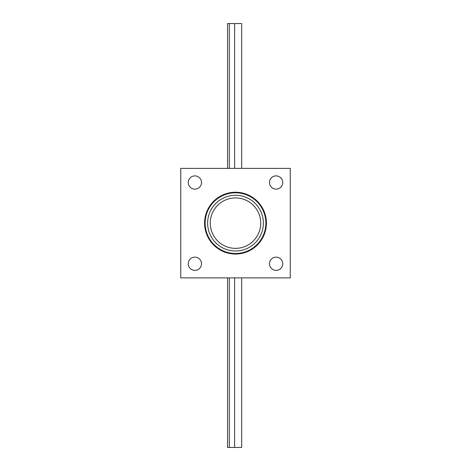<?xml version="1.0" encoding="UTF-8"?>
<svg xmlns="http://www.w3.org/2000/svg" width="471" height="471" viewBox="0 0 471 471"><rect width="100%" height="100%" fill="white"/><g stroke="black" fill="none" stroke-linecap="round" stroke-linejoin="round"><path stroke-width="0.71" d="M229.318 168.382L229.318 23.55L234.617 23.55L234.617 168.382M234.617 277.89L234.617 447.45L229.318 447.45L229.318 277.89M229.318 23.55L227.552 23.55L227.552 168.382M229.318 447.45L227.552 447.45L227.552 277.89M234.617 447.45L241.682 447.45L241.682 277.89M241.682 168.382L241.682 23.55L234.617 23.55M265.856 223.136A30.356 30.356 0 0 1 220.322 249.424A30.356 30.356 0 0 1 220.322 196.849A30.356 30.356 0 0 1 265.856 223.136M266.409 223.136A30.909 30.909 0 0 1 220.045 249.907A30.909 30.909 0 0 1 220.045 196.366A30.909 30.909 0 0 1 266.409 223.136M290.254 168.382L290.254 277.89L180.746 277.89L180.746 168.382L290.254 168.382M282.747 182.512A6.623 6.623 0 0 1 272.809 188.247A6.623 6.623 0 0 1 272.809 176.778A6.623 6.623 0 0 1 282.747 182.512M201.5 182.512A6.623 6.623 0 0 1 191.567 188.247A6.623 6.623 0 0 1 191.567 176.778A6.623 6.623 0 0 1 201.5 182.512M201.5 263.76A6.623 6.623 0 0 1 191.567 269.494A6.623 6.623 0 0 1 191.567 258.026A6.623 6.623 0 0 1 201.5 263.76M282.747 263.76A6.623 6.623 0 0 1 272.809 269.494A6.623 6.623 0 0 1 272.809 258.026A6.623 6.623 0 0 1 282.747 263.76M207.634 223.136A27.866 27.866 0 0 0 235.5 251.002A27.866 27.866 0 0 0 263.366 223.136A27.866 27.866 0 0 0 235.5 195.271A27.866 27.866 0 0 0 207.634 223.136M260.716 223.136A25.216 25.216 0 0 1 222.889 244.973A25.216 25.216 0 0 1 222.889 201.3A25.216 25.216 0 0 1 260.716 223.136"/></g></svg>
